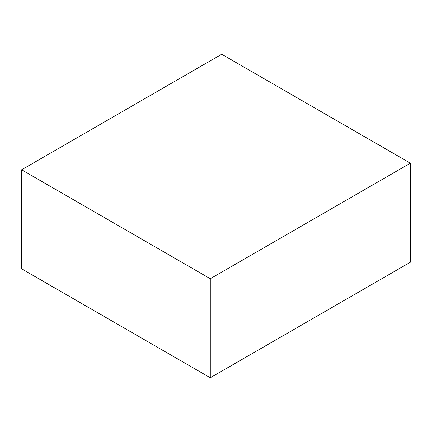 <?xml version="1.0" encoding="UTF-8"?>
<svg xmlns="http://www.w3.org/2000/svg" width="432" height="432" viewBox="0 0 432 432"><rect width="100%" height="100%" fill="white"/><g stroke="black" fill="none" stroke-linecap="round" stroke-linejoin="round"><path stroke-width="0.65" d="M210.281 377.752L410.4 262.213L410.4 163.183L210.281 278.721L210.281 377.752L21.6 268.817L21.6 169.787L210.281 278.721M21.6 169.787L221.719 54.248L410.4 163.183"/></g></svg>

